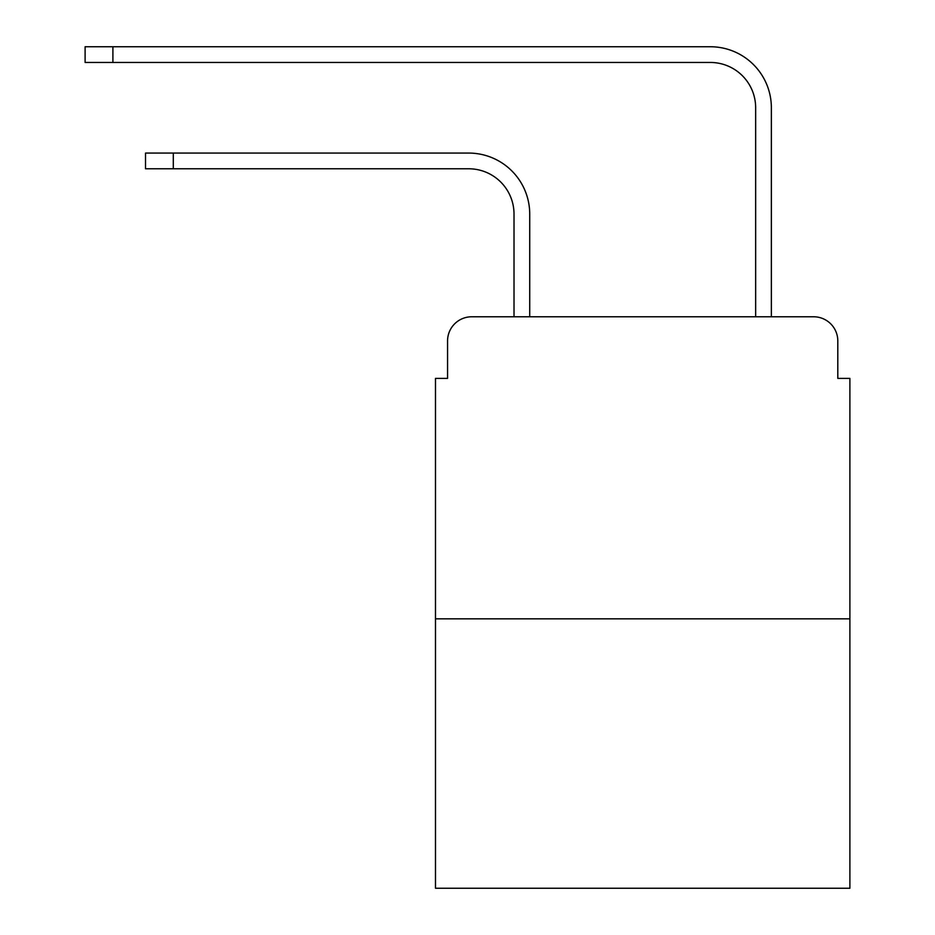 <?xml version="1.0" encoding="UTF-8"?>
<svg xmlns="http://www.w3.org/2000/svg" width="935" height="935" viewBox="0 0 935 935"><rect width="100%" height="100%" fill="white"/><g stroke="black" fill="none" stroke-linecap="round" stroke-linejoin="round"><path stroke-width="1.4" d="M447.561 340.948L447.561 378.394L447.561 340.948A24.158 24.158 0 0 1 471.731 316.778L514.016 316.778L514.016 214.08A45.312 45.312 0 0 0 468.704 168.779A45.312 45.312 0 0 1 514.016 214.08A45.312 45.312 0 0 0 468.704 168.779A45.312 45.312 0 0 1 514.016 214.08A45.312 45.312 0 0 0 468.704 168.779A45.312 45.312 0 0 1 514.016 214.08A45.312 45.312 0 0 0 468.704 168.779A45.312 45.312 0 0 1 514.016 214.08A45.312 45.312 0 0 0 468.704 168.779A45.312 45.312 0 0 1 514.016 214.08A45.312 45.312 0 0 0 468.704 168.779A45.312 45.312 0 0 1 514.016 214.08A45.312 45.312 0 0 0 468.704 168.779A45.312 45.312 0 0 1 514.016 214.08A45.312 45.312 0 0 0 468.704 168.779A45.312 45.312 0 0 1 514.016 214.08A45.312 45.312 0 0 0 468.704 168.779A45.312 45.312 0 0 1 514.016 214.08M849.892 618.83L435.488 618.83L435.488 888.25L849.892 888.25L849.892 378.394L837.807 378.394L837.807 340.948A24.158 24.158 0 0 0 813.649 316.778L471.731 316.778M435.488 618.83L435.488 378.394L447.561 378.394M529.724 316.778L529.724 214.08L529.724 316.778L529.724 214.08L529.724 316.778L529.724 214.08L529.724 316.778L529.724 214.08L529.724 316.778L529.724 214.08L529.724 316.778L529.724 214.08L529.724 316.778L529.724 214.08L529.724 316.778L529.724 214.08L529.724 316.778L529.724 214.08L529.724 316.778L755.655 316.778L755.655 107.759A45.312 45.312 0 0 0 710.343 62.458A45.312 45.312 0 0 1 755.655 107.759A45.312 45.312 0 0 0 710.343 62.458A45.312 45.312 0 0 1 755.655 107.759A45.312 45.312 0 0 0 710.343 62.458A45.312 45.312 0 0 1 755.655 107.759A45.312 45.312 0 0 0 710.343 62.458A45.312 45.312 0 0 1 755.655 107.759A45.312 45.312 0 0 0 710.343 62.458A45.312 45.312 0 0 1 755.655 107.759A45.312 45.312 0 0 0 710.343 62.458A45.312 45.312 0 0 1 755.655 107.759A45.312 45.312 0 0 0 710.343 62.458A45.312 45.312 0 0 1 755.655 107.759A45.312 45.312 0 0 0 710.343 62.458A45.312 45.312 0 0 1 755.655 107.759A45.312 45.312 0 0 0 710.343 62.458A45.312 45.312 0 0 1 755.655 107.759M771.363 316.778L771.363 107.759L771.363 316.778L771.363 107.759L771.363 316.778L771.363 107.759L771.363 316.778L771.363 107.759L771.363 316.778L771.363 107.759L771.363 316.778L771.363 107.759L771.363 316.778L771.363 107.759L771.363 316.778L771.363 107.759L771.363 316.778L771.363 107.759L771.363 316.778L813.649 316.778M837.807 378.394L837.807 340.948M145.521 153.071L173.302 153.071L173.302 168.779L145.521 168.779L145.521 153.071M173.302 168.779L468.704 168.779M529.724 214.08A61.009 61.009 0 0 0 468.704 153.071L173.302 153.071M85.108 46.75L112.901 46.75L112.901 62.458L85.108 62.458L85.108 46.75M771.363 107.759A61.009 61.009 0 0 0 710.343 46.75L112.901 46.75M112.901 62.458L710.343 62.458"/></g></svg>
